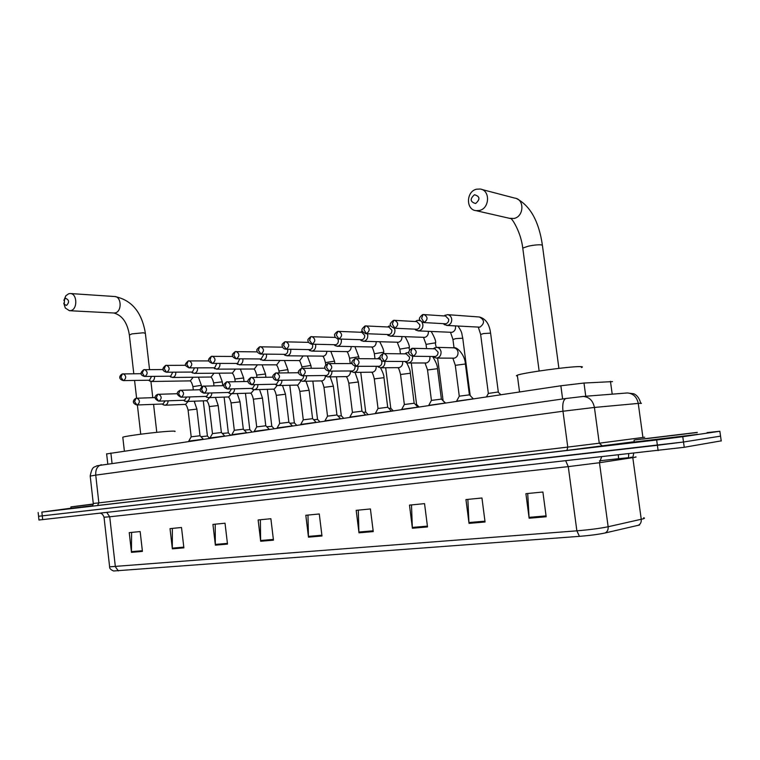 <?xml version="1.0" encoding="UTF-8"?>
<svg xmlns="http://www.w3.org/2000/svg" width="760" height="760" viewBox="0 0 760 760"><rect width="100%" height="100%" fill="white"/><g stroke="black" fill="none" stroke-linecap="round" stroke-linejoin="round"><path stroke-width="1.14" d="M106.647 453.91L560.861 385.776L583.984 383.04L612.503 381.615M707.094 432.611L719.862 431.252L682.765 436.715L656.659 439.974L41.857 512.097L71.022 508.183M721.316 440.838L684.247 447.298L683.506 442.006L38.57 516.287L657.39 445.284L683.506 442.006L720.547 436.135L683.506 442.006L682.765 436.715M639.654 524.97L605.017 532.997C598.528 534.375 589.997 535.496 579.433 536.351L113.611 570.997C110.713 569.753 109.383 568.366 109.62 566.836L576.869 530.832L579.433 536.351M684.247 447.298L38.978 520.011M215.374 545.148L212.933 524.409L225.026 523.222L227.496 544.103L215.374 545.148L215.327 544.417L227.411 543.381M172.358 548.843L170.022 528.628L181.507 527.497L183.873 547.856L172.358 548.843L172.32 548.131L183.787 547.143M131.47 552.349L129.238 532.636L140.163 531.563L142.424 551.408L131.47 552.349L131.442 551.656L142.348 550.715M358.976 532.817L356.183 510.35L370.415 508.953L373.245 531.601L358.976 532.817L358.91 532.028L373.141 530.803M412.395 528.238L409.478 505.115L424.545 503.633L427.509 526.936L412.395 528.238L412.328 527.421L427.405 526.119M469.024 523.374L465.947 499.567L481.945 498L485.06 521.996L469.024 523.374L468.948 522.538L484.947 521.16M529.131 518.216L525.901 493.677L542.896 492.014L546.174 516.753L529.131 518.216L529.055 517.351L546.06 515.888M260.68 541.262L258.134 519.973L270.883 518.719L273.457 540.16L260.68 541.262L260.632 540.512L273.372 539.41M308.474 537.158L305.815 515.289L319.276 513.969L321.974 536L308.474 537.158L308.427 536.389L321.879 535.23M307.981 515.081L308.427 536.389M260.357 519.755L260.632 540.512M527.716 493.506L529.055 517.351M467.865 499.377L468.948 522.538M411.492 504.916L412.328 527.421M358.283 510.14L358.91 532.028M131.584 532.399L131.442 551.656M172.339 528.399L172.32 548.131M215.213 524.191L215.327 544.417M634.828 439.916L696.388 432.487C698.088 432.326 697.994 432.383 696.112 432.649L634.828 439.916M696.654 434.359C698.345 434.207 698.26 434.273 696.378 434.549L634.306 442.016C632.785 442.149 632.785 442.101 634.286 441.873M474.477 194.731C469.747 198.949 470.136 201.875 475.627 203.528C480.367 199.31 479.987 196.375 474.477 194.731M479.36 210.491L476.045 210.662C465.671 209.76 466.108 191.339 476.567 189.211L480.101 189.022C490.438 190.038 489.792 208.516 479.36 210.491M581.428 367.555C583.148 366.938 582.635 366.624 579.908 366.615C569.563 366.387 522.785 372.827 517.322 375.193L516.372 375.772L517.436 376.077M65.74 298.414L64.505 299.24L64.258 304.342L66.528 305.406C69.473 302.262 69.207 299.934 65.74 298.414M63.868 300.409L65.882 295.688L68.875 293.664L70.281 293.531C77.32 293.569 77.767 309.349 70.765 310.593L69.445 310.707L65.284 307.999L63.745 303.126M174.828 431.547C175.978 431.053 173.898 430.977 168.606 431.3C155.22 432.108 125.048 436.022 122.797 437.228L122.835 437.608M93.29 504.241L70.879 506.911L93.309 503.994M92.587 505.751L71.031 508.259M500.944 394.725L497.942 392.036L488.357 393.433M443.431 323.741L444.476 324.7L447.668 325.375C450.509 324.51 451.858 322.43 451.725 319.133C451.221 316.502 449.787 315.001 447.421 314.649L444.001 315.913M423.301 322.534L445.769 323.788C447.811 323.161 448.789 321.66 448.695 319.276L445.578 316.027L423.082 314.535L421.601 318.383L424.099 322.487C428.051 319.58 427.994 316.91 423.909 314.488L422.665 314.602C417.582 318.782 418.883 320.055 423.301 322.534L424.099 322.487M414.894 329.241L415.957 330.21L418.969 330.809C421.714 329.963 423.026 327.921 422.902 324.672L421.971 322.202M420.27 320.691L417.63 320.312L415.359 321.527M394.079 328.187L417.031 329.26C419.016 328.652 419.957 327.17 419.872 324.824L416.812 321.613L393.841 320.312L392.302 324.111L394.829 328.139C398.677 325.27 398.601 322.648 394.611 320.264L393.404 320.378C388.417 324.587 389.671 325.688 394.079 328.187L394.829 328.139M445.569 402.999L442.681 400.387M387.182 334.571L388.274 335.54L391.115 336.091C393.775 335.264 395.048 333.25 394.924 330.058L394.364 328.206M390.735 325.679L387.562 326.971M365.74 333.678L389.13 334.58C391.058 333.982 391.979 332.519 391.884 330.21L388.901 327.037L365.484 325.916L363.888 329.678L366.453 333.63C370.177 330.799 370.101 328.216 366.206 325.869L365.037 325.983C360.126 330.125 361.38 331.227 365.74 333.678L366.453 333.63M419.026 406.961L416.632 404.462L415.378 404.443M360.269 339.739L361.38 340.717L364.059 341.212C366.643 340.413 367.878 338.428 367.755 335.284L367.346 333.744M362.387 331.113L360.563 332.253M338.248 338.998L362.045 339.739C363.916 339.15 364.809 337.716 364.714 335.435L361.798 332.31L337.972 331.351L336.328 335.074L338.912 338.95C342.541 336.158 342.456 333.611 338.656 331.303L337.516 331.426C334.96 333.459 334.02 334.78 334.704 335.388C334.523 336.784 335.711 337.991 338.248 338.998L338.912 338.95M393.214 410.818L390.858 408.348L388.863 408.405M334.115 344.764L335.236 345.743L337.772 346.199C340.29 345.41 341.487 343.463 341.363 340.356L341.059 339.093M335.036 336.784L334.343 337.383M312.189 344.118C315.704 341.363 315.618 338.846 311.913 336.585L310.812 336.709L309.577 340.309L312.189 344.118L311.562 344.166L335.73 344.745C337.554 344.175 338.418 342.769 338.323 340.518L337.801 338.95M368.096 414.57L365.778 412.138L363.08 412.262M308.693 349.638L309.833 350.616L312.227 351.034C314.668 350.265 315.837 348.346 315.713 345.287L315.495 344.27M286.235 349.135C289.655 346.417 289.56 343.938 285.94 341.715L284.867 341.829L283.594 345.391L286.235 349.135L285.646 349.182L310.156 349.619C311.923 349.058 312.769 347.672 312.683 345.458L312.312 344.185M343.644 418.219L341.363 415.824L338.01 416.024M283.964 354.378L285.123 355.357L287.385 355.737C289.769 354.986 290.899 353.106 290.776 350.084L290.624 349.277M261.022 354.008C264.347 351.32 264.252 348.887 260.718 346.693L259.673 346.807L258.362 350.331L261.022 354.008L260.462 354.055L285.294 354.35C287.014 353.808 287.831 352.44 287.745 350.255L287.479 349.22M319.837 421.772L317.585 419.416L313.614 419.691M259.948 359.034L263.226 360.316C265.544 359.584 266.637 357.722 266.522 354.749L266.418 354.131M236.132 358.786L261.117 358.957L263.492 354.93L263.312 354.094M296.637 425.239L294.424 422.911L289.873 423.253M236.655 363.631L239.723 364.772C241.975 364.049 243.038 362.216 242.924 359.28L242.858 358.844M212.344 363.394L237.585 363.441L239.77 358.815M274.037 428.611L271.852 426.322L266.76 426.74M213.959 368.096L216.837 369.103C219.032 368.401 220.067 366.595 219.953 363.698L219.916 363.423M189.202 367.868L214.681 367.802L216.847 363.403M251.997 431.908L249.85 429.637L244.235 430.122M191.862 372.438L194.55 373.331C196.688 372.637 197.704 370.861 197.59 368.001L197.571 367.859M166.677 372.229L192.384 372.048L194.522 367.859M230.517 435.119L228.389 432.877L222.3 433.428M170.316 376.647L172.852 377.435C174.933 376.76 175.911 375.012 175.807 372.191L175.798 372.172M144.751 376.466L170.667 376.19L172.767 372.191M209.551 438.244L207.461 436.041L200.906 436.658M149.321 380.731L151.696 381.444C153.691 380.808 154.66 379.116 154.584 376.371M123.405 380.599L149.501 380.219L151.563 376.399M473.328 398.848L469.471 394.858L459.296 396.178M433.048 356.544L436.154 358.074C439.47 357.732 441.104 355.67 441.066 351.889C440.543 349.182 439.071 347.672 436.648 347.349L433.228 348.764M473.005 398.895L456.513 401.213M412.813 356.26L435.138 356.516C437.161 355.927 438.13 354.454 438.035 352.079L434.844 348.802L412.281 348.298L410.78 352.222L413.288 356.212C417.231 353.315 417.126 350.664 412.974 348.26L411.91 348.365C406.695 352.089 408.367 354.483 412.613 356.26L413.288 356.212M445.236 403.047L441.455 399.104L431.433 400.397M404.823 361.503L407.835 362.995C411.036 362.644 412.613 360.62 412.575 356.915L412.452 356.25M444.847 403.104L428.688 405.365M383.942 361.361L406.733 361.475C408.699 360.895 409.63 359.442 409.535 357.115L406.239 353.865M408.899 352.516L406.239 352.868L404.928 353.846M417.943 407.123L414.228 403.247L404.358 404.5M377.406 366.329L380.342 367.773C383.439 367.422 384.959 365.427 384.911 361.788L384.845 361.37M417.487 407.189L401.641 409.393M355.937 366.31L379.154 366.282C381.064 365.721 381.966 364.297 381.881 361.998L381.33 360.392M380.048 357.39L377.463 358.777M380.627 359.537L378.632 358.786M391.419 411.084L387.762 407.255L378.034 408.49M350.787 371.003L353.637 372.409C356.63 372.058 358.102 370.091 358.045 366.529L358.017 366.31M390.887 411.16L375.354 413.316M328.757 371.117L352.374 370.956C354.217 370.405 355.101 368.999 355.015 366.738L354.91 366.206M352.06 362.567L350.787 363.565M365.626 414.931L362.035 411.169L352.44 412.376M324.909 375.544L327.683 376.922C330.581 376.561 331.997 374.632 331.949 371.127L331.94 371.099M365.028 415.026L349.79 417.126M302.366 375.782L326.344 375.497C328.149 374.955 329.004 373.578 328.909 371.345L328.88 371.117M340.537 418.684L337.003 414.969L327.531 416.147M299.753 379.962L302.452 381.301C305.206 380.969 306.584 379.116 306.594 375.734M339.872 418.779L324.909 420.84M276.735 380.313L301.055 379.915C302.803 379.382 303.63 378.024 303.544 375.82L303.534 375.772M316.122 422.332L312.645 418.665L303.287 419.824M275.281 384.247L277.923 385.567C280.526 385.253 281.865 383.477 281.931 380.228M315.4 422.437L300.694 424.45M251.826 384.712L276.45 384.199L278.892 380.276M292.363 425.875L288.933 422.265L279.69 423.405M251.588 388.531L254.049 389.709C256.528 389.424 257.82 387.714 257.944 384.588M291.565 425.999L277.115 427.965M227.611 388.997L252.529 388.369L254.904 384.655M269.22 429.333L265.838 425.771L256.699 426.892M228.523 392.702L230.812 393.747C233.177 393.471 234.431 391.837 234.593 388.825M268.365 429.466L254.153 431.385M204.06 393.158L229.244 392.435L231.562 388.901M246.677 432.706L243.342 429.181L234.308 430.284M206.055 396.748L208.192 397.67C210.444 397.413 211.669 395.837 211.859 392.939M245.755 432.839L231.781 434.72M181.146 397.204L206.577 396.387L208.839 393.024M224.713 435.983L221.426 432.516L212.486 433.589M184.167 400.672L186.162 401.498C188.309 401.251 189.496 399.731 189.725 396.938M223.725 436.126L209.978 437.978M158.85 401.137L184.5 400.244L186.703 397.024M203.3 439.185L200.051 435.755L191.207 436.82M162.839 404.481L164.702 405.222C166.754 404.994 167.903 403.522 168.15 400.824M202.255 439.337L188.718 441.142M137.142 404.976L163.001 403.987L165.138 400.928M612.208 394.165L610.451 381.33M585.77 396.255L583.984 383.04M562.628 398.971L560.861 385.776M112.043 463.305L110.874 452.988M640.708 403.484C641.924 403.227 641.706 403.151 640.043 403.265L638.248 403.417L642.922 437.465L644.717 437.228M634.267 441.731L566.941 450.423L97.394 505.523M656.659 439.974L658.122 450.604M719.862 431.252L721.231 441.009M41.857 512.097L42.683 519.697M626.003 393.062L627.37 392.958C633.241 393.471 636.861 396.957 638.248 403.417L594.415 407.445L599.26 443.203L642.922 437.465M581.894 396.549L583.29 396.445C589.285 396.995 592.99 400.662 594.415 407.445L562.97 411.236L567.767 447.089L599.26 443.203L602.433 446.034M566.295 398.411L565.716 398.534C563.188 400.055 562.267 404.291 562.97 411.236L95.741 475.133L98.857 502.863L567.767 447.089L566.941 450.423M101.555 464.778L100.747 464.92C97.128 466.336 95.465 469.737 95.741 475.133L90.203 476.083M93.271 503.471L98.857 502.863L97.527 505.505L567.036 450.395L634.267 441.721M618.725 459.791L618.573 458.707L628.491 457.7M630.562 457.558L628.539 458.09L628.7 453.901M605.017 532.997C607.344 531.848 608.389 529.758 608.142 526.746L599.478 462.726L568.271 466.63L576.869 530.832C589.788 529.748 600.21 528.39 608.142 526.746L643.055 518.861C644.746 518.348 644.936 517.997 643.635 517.797M635.293 456.978C636.567 456.921 636.348 457.045 634.628 457.349L599.478 462.726L601.578 456.95M638.163 525.359C640.461 524.229 641.487 522.215 641.25 519.317L632.804 457.644L633.716 453.34M118.332 570.912L115.349 566.703L109.715 516.781L104.034 517.218M109.582 566.504L104.044 517.313C103.094 514.739 101.84 513.37 100.291 513.228M630.534 457.349L632.757 457.149M565.763 460.969L568.271 466.63L109.715 516.781L106.837 512.496M599.478 460.816L618.573 458.707L618.317 455.069M642.913 438.957L687.619 433.656L642.913 438.957M522.87 248.843L522.766 248.073L528.38 246.164C534.261 244.967 538.764 244.558 541.861 244.938L542.478 245.851L558.904 368.353M509.447 218.31L513.997 218.462C524.067 216.629 524.704 199.111 514.719 198.094L481.764 189.458M129.371 335.084L131.812 333.906L143.336 332.776L145.379 333.402L149.559 369.578M133.798 373.749L129.333 334.761C127.281 322.515 122.123 315.257 113.848 312.997L115.159 312.882C122.056 311.695 121.638 296.571 114.694 296.523L70.281 293.531M93.299 504.212L77.539 506.094M498.322 392.036L490.599 333.137L483.588 333.545L480.643 334.495M446.595 325.441L479.921 327.17C484.851 323.313 484.68 319.922 479.398 316.996C485.592 318.611 489.317 323.922 490.57 332.918M470.212 395.618L462.755 338.2L455.753 338.608L452.95 339.511M417.962 330.875L452.029 332.338C454.765 331.274 455.905 329.147 455.468 325.954M436.23 347.349L435.176 342.865L426.027 344.385M390.165 336.148L424.916 337.373C427.462 336.404 428.592 334.409 428.317 331.379M409.63 349.942L408.804 347.652L399.845 349.125M363.156 341.278L398.563 342.256C400.938 341.373 402.049 339.492 401.907 336.623M335.407 337.421L310.812 336.709C308.284 338.703 307.363 340.014 308.037 340.641C307.847 341.962 309.016 343.13 311.562 344.166M383.876 353.485L383.154 352.308L374.366 353.742M336.927 346.256L372.923 347.006C375.145 346.199 376.238 344.423 376.19 341.696M308.57 342.361L284.867 341.829C282.615 343.472 281.703 344.631 282.131 345.325C282.349 347.586 283.518 348.868 285.646 349.182M359.034 358.587L358.844 357.067L358.188 356.849L349.562 358.235M311.619 351.091L347.966 351.633C350.065 350.882 351.13 349.21 351.167 346.608M282.54 347.177L259.673 346.807C257.203 348.802 256.31 350.075 256.984 350.626C256.785 351.918 257.953 353.058 260.462 354.055M334.827 363.498L334.58 361.475L333.877 361.256L325.423 362.615M286.834 355.794L323.684 356.136C325.651 355.442 326.695 353.856 326.8 351.376M236.512 358.748C239.751 356.098 239.647 353.685 236.198 351.528L235.182 351.652L233.843 355.129L235.989 358.786C233.472 357.77 232.322 356.659 232.531 355.442C231.866 354.882 232.75 353.618 235.182 351.652L257.288 351.88M311.258 368.239L310.954 365.769L310.203 365.56L301.901 366.871M262.723 360.373L299.791 360.582L303.069 356.003M212.695 363.356C215.85 360.734 215.736 358.359 212.373 356.231L211.365 356.354L209.998 359.793L212.192 363.394C208.088 361.522 206.872 359.936 211.365 356.354L232.759 356.459M288.277 372.808L287.935 369.949L287.137 369.74L278.986 371.022M239.257 364.819L276.763 364.847L279.946 360.497M189.516 367.83C192.593 365.247 192.48 362.909 189.192 360.81L188.214 360.924L186.817 364.334L189.05 367.868C184.737 365.38 183.806 365.075 188.214 360.924L208.924 360.933M265.886 377.235L265.497 374.015L256.652 375.07M216.41 369.151L254.315 369.008L257.412 364.857M166.972 372.191C169.964 369.635 169.85 367.327 166.639 365.265L165.68 365.38L164.255 368.752L166.525 372.229C161.975 370.861 161.69 368.581 165.68 365.38L185.754 365.294M244.045 381.51L243.627 377.986L234.868 379.022M194.161 373.378L232.436 373.065L235.439 369.103M145.027 376.428C147.943 373.91 147.82 371.63 144.685 369.597L143.744 369.712L142.3 373.046L144.6 376.466C140.077 375.126 139.792 372.884 143.744 369.712L163.219 369.541M222.746 385.662L222.3 381.862L213.626 382.869M172.482 377.483L211.1 377.026L214.016 373.236M123.661 380.56C126.492 378.081 126.378 375.829 123.31 373.815L122.389 373.939L120.925 377.226L123.253 380.599C117.049 378.603 120.584 374.604 122.389 373.939L141.284 373.692M201.637 386.849L201.495 385.633L200.535 385.462L192.907 386.622M151.364 381.491L190.294 380.883L193.125 377.255M469.385 394.772L465.386 363.992L455.297 365.322M436.44 358.084L454.356 358.159C456.95 357.257 458.166 355.281 458.023 352.241C457.51 349.6 456.057 348.127 453.673 347.814L453.463 347.805M384.37 361.323C388.189 358.454 388.084 355.841 384.037 353.485L383.002 353.59L381.834 357.399L384.37 361.323L383.733 361.361C381.558 361.114 380.323 359.774 380.048 357.333C379.582 356.554 380.57 355.309 383.002 353.59L406.41 353.865M441.37 399.028L437.465 368.685L427.528 369.977M408.13 362.995L426.398 362.966C428.906 362.083 430.094 360.135 429.941 357.143L429.827 356.497M356.316 366.272C360.031 363.451 359.917 360.876 355.974 358.558L354.967 358.663L353.751 362.425L356.316 366.272L355.727 366.31C353.153 365.36 351.937 364.173 352.07 362.757C351.358 362.083 352.327 360.724 354.967 358.663L378.822 358.786M414.143 403.17L410.343 373.245L400.539 374.499M380.646 367.773L399.228 367.64C401.669 366.766 402.819 364.857 402.676 361.902L402.61 361.494M329.099 371.079C332.709 368.296 332.585 365.759 328.748 363.479L327.769 363.584L326.505 367.298L329.099 371.079L328.538 371.117C325.964 370.158 324.757 368.99 324.919 367.612C324.197 366.994 325.147 365.655 327.769 363.584L352.022 363.565M387.685 407.189L383.971 377.673L374.309 378.898M353.941 372.409L372.818 372.172C375.193 371.327 376.305 369.436 376.171 366.529L376.143 366.32M302.67 375.744C306.175 372.998 306.062 370.5 302.309 368.258L301.359 368.362L300.058 372.029L302.147 375.782C299.573 374.813 298.376 373.663 298.556 372.362C297.844 371.735 298.784 370.405 301.359 368.362L325.005 368.21M361.959 411.103L358.33 381.985L348.792 383.173M327.988 376.912L347.149 376.589C349.448 375.753 350.531 373.901 350.398 371.032L350.398 371.003M277.01 380.276C280.421 377.568 280.298 375.108 276.63 372.894L275.709 372.998L274.37 376.627L276.517 380.313C274.379 380.048 273.182 378.793 272.935 376.551C272.479 375.839 273.41 374.651 275.709 372.998L298.604 372.742M336.937 414.903L333.383 386.175L323.969 387.344M302.765 381.292L322.173 380.883C324.206 380.18 325.27 378.556 325.375 376M252.073 384.683C255.388 382.005 255.265 379.582 251.693 377.397L250.791 377.511L249.413 381.092L251.608 384.721C249.061 383.772 247.883 382.66 248.064 381.387C247.351 380.836 248.263 379.544 250.791 377.511L272.973 377.15M312.578 418.608L309.111 390.26L299.81 391.39M278.217 385.558L297.873 385.054L300.969 380.912M227.839 388.968C231.059 386.327 230.926 383.933 227.449 381.786L226.565 381.89L225.159 385.434L227.392 388.997C224.846 388.037 223.677 386.945 223.877 385.7C223.184 385.149 224.086 383.885 226.565 381.89L248.073 381.453M288.876 422.209L285.475 394.231L276.288 395.342M254.344 389.699L274.217 389.12L277.172 385.453M204.269 393.129C207.404 390.526 207.271 388.16 203.87 386.042L203.015 386.156L201.571 389.661L203.841 393.158C199.728 391.372 198.398 389.823 203.015 386.156L223.877 385.643M265.781 425.714L262.466 398.097L253.374 399.18M231.107 393.737L251.19 393.081L254.02 389.709M181.336 397.176C184.395 394.601 184.262 392.274 180.937 390.193L180.101 390.298L178.629 393.765L180.937 397.204C173.707 393.462 179.18 390.763 180.101 390.298L200.345 389.728M243.295 429.134L240.036 401.859L231.049 402.923M208.487 397.66L228.75 396.938L231.486 393.718M159.02 401.118C161.994 398.582 161.861 396.283 158.621 394.221L157.795 394.326L156.303 397.755L158.65 401.147C151.611 397.632 156.864 394.573 157.795 394.326L177.46 393.709M221.379 432.469L218.186 405.536L209.294 406.581M186.447 401.489L206.891 400.691L209.532 397.623M137.303 404.956C140.201 402.448 140.068 400.178 136.895 398.154L136.088 398.259L134.577 401.651L136.942 404.985C130.568 403.019 134.282 398.82 136.088 398.259L155.192 397.584M200.004 435.708L196.887 409.108L188.081 410.134M164.977 405.213L185.573 404.358L188.129 401.423M107.778 463.913L106.628 453.758M92.596 505.97L93.28 503.5L90.193 475.978C92.349 465.234 94.449 467.713 96.862 465.794L565.716 398.534L583.29 396.445L627.37 392.958L633.64 393.765C633.574 393.765 638.59 394.943 640.68 403.227M38.152 512.515L38.978 520.068M685.111 433.988L642.304 439.128M634.049 440.144L634.306 442.016M542.383 245.081C538.916 221.426 530.366 205.96 516.753 198.692M539.135 370.994L522.766 248.073C520.761 231.087 511.214 217.398 510.786 218.614L476.045 210.662M517.322 375.193L519.536 391.951M145.34 333.07C141.797 312.075 131.575 299.896 114.694 296.523M64.258 304.342L65.284 307.999M64.505 299.24L65.882 295.688M113.848 312.997L69.445 310.707M156.788 432.335L153.567 404.358M152.788 397.66L150.927 381.472M122.797 437.228L124.364 450.974M140.733 434.207L137.38 404.966M136.6 398.164L134.567 380.447M70.879 506.911L71.031 508.297M443.792 323.769L444.476 324.7M478.334 327.284L480.615 334.276L488.328 393.328M488.433 393.291L486.466 396.881M479.398 316.996L447.421 314.649M444.372 315.941L445.208 315.087M458.052 326.106C462.792 333.231 461.491 333.393 462.726 337.991M415.197 329.26L415.957 330.21M450.556 332.452L452.922 339.302L454.024 347.833M420.08 320.33L418.684 320.245M415.691 321.547L416.613 320.653M431.233 331.522C434.501 337.278 435.974 341.078 435.66 342.912M443.051 400.387L437.617 358.093M387.429 334.58L388.274 335.54M423.558 337.478L425.999 344.185L426.569 348.593M387.847 326.99L388.844 326.059M405.127 336.747C408.234 342.294 409.63 345.942 409.345 347.709M416.565 404.396L411.293 363.014M360.459 339.748L361.38 340.717M397.299 342.37L399.817 348.945L400.425 353.77M360.81 332.262L361.883 331.303M379.705 341.81C382.688 347.206 384.028 350.731 383.733 352.365M390.792 408.291L385.681 367.764M334.257 344.764L335.236 345.743M371.754 347.12C372.372 347.263 373.226 349.41 374.338 353.562L374.993 358.748M334.533 337.392L335.094 336.908M354.958 346.702L358.815 356.896M365.712 412.081L360.753 372.362M308.778 349.647L309.833 350.616M346.892 351.747C347.567 351.88 348.45 353.989 349.543 358.065L350.227 363.565M330.847 351.452L334.562 361.313M341.306 415.767L336.481 376.808M284.002 354.388L285.123 355.357M322.677 356.25C323.418 356.373 324.32 358.445 325.394 362.453L325.707 364.952M307.353 356.05L310.935 365.608M317.528 419.358L312.835 381.121M259.901 358.995L261.079 359.964M299.098 360.63C299.687 360.42 300.618 362.444 301.881 366.719L302.072 368.258M284.449 360.525L287.916 369.797M294.367 422.864L289.798 385.31M236.445 363.479L237.68 364.448M276.117 364.895C276.963 365.019 277.913 367.013 278.967 370.88L279.205 372.875M262.124 364.866L265.477 373.882M271.805 426.274L267.349 389.367M213.617 367.84L214.899 368.809M253.726 369.056C254.657 369.189 255.626 371.146 256.633 374.937L256.918 377.34M240.359 369.094L243.608 377.853M249.802 429.59L245.461 393.319M191.377 372.087L192.717 373.055M231.895 373.112C232.883 373.236 233.871 375.165 234.859 378.888L235.182 381.662M219.127 373.198L222.281 381.738M228.342 432.839L224.114 397.147M169.718 376.228L171.105 377.188M210.605 377.065C211.65 377.197 212.648 379.088 213.617 382.745L213.978 385.842M198.407 377.197L201.476 385.519M207.413 436.002L203.291 400.881M148.608 380.256L150.034 381.216M189.839 380.921C190.931 381.045 191.947 382.907 192.898 386.507L193.296 389.889M194.731 402.125L194.617 401.195M436.648 347.349L453.673 347.814C456.883 346.341 465.034 355.11 465.367 363.822M433.352 356.544L434.055 357.399M452.894 358.273L455.269 365.151L459.268 396.065M459.373 396.036L456.665 401.005M433.618 348.773L434.501 347.814M432.649 356.535C436.041 362.055 437.637 366.054 437.447 368.524M405.07 361.513L405.859 362.387M425.058 363.08L427.509 369.816L431.414 400.301M408.899 352.44L408.253 352.431M431.509 400.263L428.83 405.166M405.279 353.846L406.239 352.868M406.647 362.757C409.26 367.783 410.485 371.231 410.324 373.094M377.615 366.329L378.48 367.213M398.012 367.745C398.639 368.03 399.475 370.224 400.52 374.347L404.339 404.405M404.424 404.377L401.774 409.203M377.758 358.777L378.793 357.77M380.56 367.773C383.021 372.742 384.151 375.991 383.952 377.53M350.94 371.003L351.87 371.897M371.706 372.286C372.39 372.533 373.255 374.69 374.291 378.755L378.014 408.405M378.1 408.376L375.478 413.136M351.034 363.565L352.06 362.596M355.034 372.4L358.312 381.852M325.014 375.544L326.021 376.447M346.132 376.694C346.864 376.903 347.748 379.022 348.773 383.04L352.412 412.291M352.498 412.262L349.904 416.955M330.201 376.884L333.365 386.051M299.81 379.952L300.874 380.865M321.242 380.978C321.936 381.026 322.848 383.097 323.959 387.21L327.512 416.062M327.588 416.043L325.023 420.669M306.023 381.244L309.092 390.137M275.291 384.247L276.422 385.159M297.017 385.159C297.863 385.367 298.794 387.41 299.791 391.267L303.269 419.748M303.344 419.719L300.798 424.289M282.483 385.462L285.466 394.108M251.436 388.426L252.633 389.338M273.429 389.215C274.331 389.386 275.281 391.381 276.269 395.219L279.67 423.329M279.747 423.31L277.219 427.813M259.549 389.566L262.447 397.983M228.218 392.483L229.472 393.404M250.458 393.176C251.417 393.328 252.387 395.295 253.355 399.076L256.69 426.816M256.756 426.797L254.248 431.243M237.206 393.556L240.027 401.755M205.618 396.435L206.919 397.356M228.076 397.024C229.093 397.176 230.081 399.114 231.04 402.819L234.298 430.217M234.355 430.198L231.876 434.587M215.422 397.433L218.177 405.431M183.597 400.292L184.956 401.204M206.264 400.776C207.451 401.09 208.449 402.99 209.275 406.476L212.468 433.533M212.534 433.513L210.064 437.845M194.189 401.204L196.878 409.013M162.146 404.035L163.542 404.947M185.003 404.434C186.114 404.577 187.141 406.438 188.071 410.048L191.188 436.762M191.244 436.743L188.803 441.028"/></g></svg>
